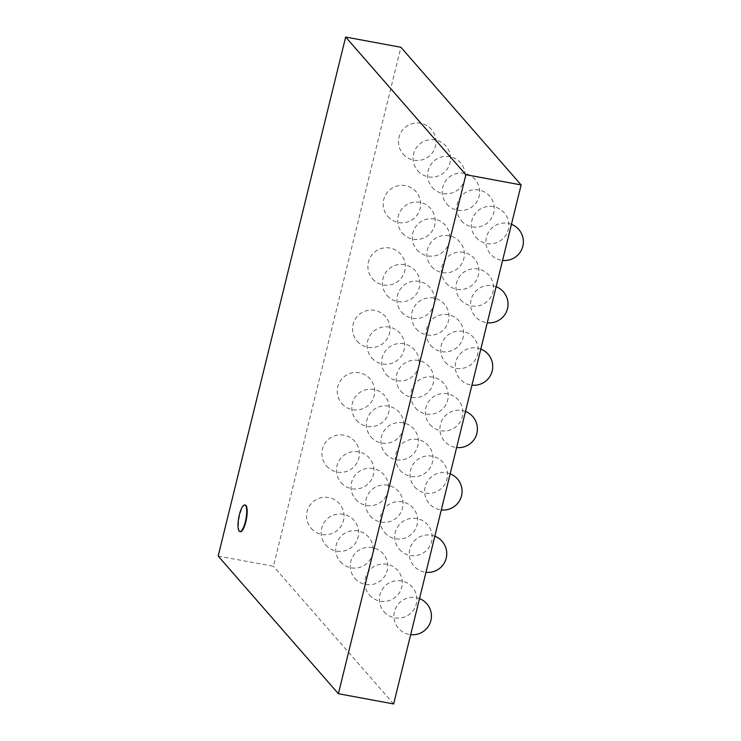 <?xml version="1.0" encoding="UTF-8"?>
<svg xmlns="http://www.w3.org/2000/svg" width="741" height="741" viewBox="0 0 741 741"><rect width="100%" height="100%" fill="white"/><g stroke="black" fill="none" stroke-linecap="round" stroke-linejoin="round"><path stroke-width="0.56" stroke-dasharray="3.71 2.78" d="M240.362 531.677A13.533 3.659 100.5 0 1 239.667 531.241A13.533 3.659 100.5 0 1 239.5 516.301A13.533 3.659 100.5 0 1 245.29 505.056M218.169 556.074L273.429 566.3L400.909 47.276M393.647 703.95L273.429 566.3M311.201 528.333A18.738 18.738 0 0 0 343.046 522.072A18.738 18.738 0 0 0 321.696 497.619A18.738 18.738 0 0 0 311.201 528.333M326.522 465.95A18.738 18.738 0 0 0 358.375 459.689A18.738 18.738 0 0 0 337.016 435.236A18.738 18.738 0 0 0 326.522 465.95M341.842 403.567A18.738 18.738 0 0 0 373.696 397.306A18.738 18.738 0 0 0 352.345 372.853A18.738 18.738 0 0 0 341.842 403.567M357.171 341.184A18.738 18.738 0 0 0 389.016 334.923A18.738 18.738 0 0 0 367.666 310.47A18.738 18.738 0 0 0 357.171 341.184M372.491 278.801A18.738 18.738 0 0 0 404.336 272.54A18.738 18.738 0 0 0 382.986 248.087A18.738 18.738 0 0 0 372.491 278.801M387.812 216.418A18.738 18.738 0 0 0 419.665 210.157A18.738 18.738 0 0 0 398.306 185.704A18.738 18.738 0 0 0 387.812 216.418M403.132 154.035A18.738 18.738 0 0 0 434.986 147.774A18.738 18.738 0 0 0 413.635 123.321A18.738 18.738 0 0 0 403.132 154.035M325.762 545.005A18.738 18.738 0 0 0 357.616 538.744A18.738 18.738 0 0 0 336.257 514.291A18.738 18.738 0 0 0 325.762 545.005M341.082 482.623A18.738 18.738 0 0 0 372.936 476.361A18.738 18.738 0 0 0 351.586 451.908A18.738 18.738 0 0 0 341.082 482.623M356.412 420.24A18.738 18.738 0 0 0 388.256 413.978A18.738 18.738 0 0 0 366.906 389.525A18.738 18.738 0 0 0 356.412 420.24M371.732 357.857A18.738 18.738 0 0 0 403.576 351.595A18.738 18.738 0 0 0 382.226 327.142A18.738 18.738 0 0 0 371.732 357.857M387.052 295.483A18.738 18.738 0 0 0 418.906 289.212A18.738 18.738 0 0 0 397.546 264.759A18.738 18.738 0 0 0 387.052 295.483M402.372 233.1A18.738 18.738 0 0 0 434.226 226.829A18.738 18.738 0 0 0 412.876 202.376A18.738 18.738 0 0 0 402.372 233.1M417.702 170.717A18.738 18.738 0 0 0 449.546 164.446A18.738 18.738 0 0 0 428.196 139.993A18.738 18.738 0 0 0 417.702 170.717M340.323 561.687A18.738 18.738 0 0 0 372.177 555.417A18.738 18.738 0 0 0 350.826 530.973A18.738 18.738 0 0 0 340.323 561.687M355.652 499.304A18.738 18.738 0 0 0 387.497 493.034A18.738 18.738 0 0 0 366.147 468.59A18.738 18.738 0 0 0 355.652 499.304M370.972 436.921A18.738 18.738 0 0 0 402.817 430.651A18.738 18.738 0 0 0 381.467 406.207A18.738 18.738 0 0 0 370.972 436.921M386.293 374.538A18.738 18.738 0 0 0 418.146 368.268A18.738 18.738 0 0 0 396.787 343.824A18.738 18.738 0 0 0 386.293 374.538M401.613 312.156A18.738 18.738 0 0 0 433.466 305.885A18.738 18.738 0 0 0 412.116 281.441A18.738 18.738 0 0 0 401.613 312.156M416.942 249.773A18.738 18.738 0 0 0 448.787 243.502A18.738 18.738 0 0 0 427.437 219.058A18.738 18.738 0 0 0 416.942 249.773M432.262 187.39A18.738 18.738 0 0 0 464.116 181.119A18.738 18.738 0 0 0 442.757 156.675A18.738 18.738 0 0 0 432.262 187.39M354.893 578.36A18.738 18.738 0 0 0 386.737 572.089A18.738 18.738 0 0 0 365.387 547.645A18.738 18.738 0 0 0 354.893 578.36M370.213 515.977A18.738 18.738 0 0 0 402.057 509.706A18.738 18.738 0 0 0 380.707 485.262A18.738 18.738 0 0 0 370.213 515.977M385.533 453.594A18.738 18.738 0 0 0 417.387 447.323A18.738 18.738 0 0 0 396.027 422.879A18.738 18.738 0 0 0 385.533 453.594M400.853 391.211A18.738 18.738 0 0 0 432.707 384.94A18.738 18.738 0 0 0 411.357 360.496A18.738 18.738 0 0 0 400.853 391.211M416.183 328.828A18.738 18.738 0 0 0 448.027 322.557A18.738 18.738 0 0 0 426.677 298.114A18.738 18.738 0 0 0 416.183 328.828M431.503 266.445A18.738 18.738 0 0 0 463.357 260.174A18.738 18.738 0 0 0 441.997 235.731A18.738 18.738 0 0 0 431.503 266.445M446.823 204.062A18.738 18.738 0 0 0 478.677 197.791A18.738 18.738 0 0 0 457.327 173.348A18.738 18.738 0 0 0 446.823 204.062M369.453 595.032A18.738 18.738 0 0 0 401.298 588.771A18.738 18.738 0 0 0 379.948 564.318A18.738 18.738 0 0 0 369.453 595.032M384.774 532.649A18.738 18.738 0 0 0 416.627 526.388A18.738 18.738 0 0 0 395.268 501.935A18.738 18.738 0 0 0 384.774 532.649M400.094 470.266A18.738 18.738 0 0 0 431.947 464.005A18.738 18.738 0 0 0 410.597 439.552A18.738 18.738 0 0 0 400.094 470.266M415.423 407.883A18.738 18.738 0 0 0 447.268 401.622A18.738 18.738 0 0 0 425.918 377.169A18.738 18.738 0 0 0 415.423 407.883M430.743 345.501A18.738 18.738 0 0 0 462.597 339.239A18.738 18.738 0 0 0 441.238 314.786A18.738 18.738 0 0 0 430.743 345.501M446.063 283.118A18.738 18.738 0 0 0 477.917 276.856A18.738 18.738 0 0 0 456.567 252.403A18.738 18.738 0 0 0 446.063 283.118M461.384 220.735A18.738 18.738 0 0 0 493.237 214.473A18.738 18.738 0 0 0 471.887 190.02A18.738 18.738 0 0 0 461.384 220.735M384.014 611.714A18.738 18.738 0 0 0 415.868 605.443A18.738 18.738 0 0 0 394.508 580.99A18.738 18.738 0 0 0 384.014 611.714M399.334 549.331A18.738 18.738 0 0 0 431.188 543.06A18.738 18.738 0 0 0 409.838 518.607A18.738 18.738 0 0 0 399.334 549.331M414.664 486.948A18.738 18.738 0 0 0 446.508 480.677A18.738 18.738 0 0 0 425.158 456.224A18.738 18.738 0 0 0 414.664 486.948M429.984 424.565A18.738 18.738 0 0 0 461.838 418.295A18.738 18.738 0 0 0 440.478 393.841A18.738 18.738 0 0 0 429.984 424.565M445.304 362.182A18.738 18.738 0 0 0 477.158 355.912A18.738 18.738 0 0 0 455.808 331.459A18.738 18.738 0 0 0 445.304 362.182M460.633 299.799A18.738 18.738 0 0 0 492.478 293.529A18.738 18.738 0 0 0 471.128 269.076A18.738 18.738 0 0 0 460.633 299.799M475.954 237.416A18.738 18.738 0 0 0 507.798 231.146A18.738 18.738 0 0 0 486.448 206.693A18.738 18.738 0 0 0 475.954 237.416M419.517 598.608A18.738 18.738 0 0 0 398.575 628.387A18.738 18.738 0 0 0 410.662 634.685M434.847 536.225A18.738 18.738 0 0 0 413.904 566.004A18.738 18.738 0 0 0 425.982 572.302M450.167 473.842A18.738 18.738 0 0 0 429.224 503.621A18.738 18.738 0 0 0 441.303 509.919M465.487 411.459A18.738 18.738 0 0 0 444.544 441.238A18.738 18.738 0 0 0 456.623 447.536M480.816 349.076A18.738 18.738 0 0 0 459.874 378.855A18.738 18.738 0 0 0 471.952 385.153M496.137 286.693A18.738 18.738 0 0 0 475.194 316.472A18.738 18.738 0 0 0 487.272 322.77M511.457 224.31A18.738 18.738 0 0 0 490.514 254.089A18.738 18.738 0 0 0 502.593 260.387"/><path stroke-width="1.11" d="M239.195 531.158A13.533 3.659 -79.5 0 0 239.899 531.593A13.533 3.659 -79.5 0 0 245.956 518.95A13.533 3.659 -79.5 0 0 244.817 504.973A13.533 3.659 -79.5 0 0 239.037 516.218A13.533 3.659 -79.5 0 0 239.195 531.158M244.817 504.973L245.29 505.056A13.533 3.659 100.5 0 1 246.429 519.033A13.533 3.659 100.5 0 1 240.362 531.677L239.899 531.593M521.127 184.926L393.647 703.95L338.387 693.724L465.876 174.7L521.127 184.926L400.909 47.276L345.658 37.05L218.169 556.074L338.387 693.724M465.876 174.7L345.658 37.05M410.662 634.685A18.738 18.738 0 0 0 419.517 598.608M425.982 572.302A18.738 18.738 0 0 0 434.847 536.225M441.303 509.919A18.738 18.738 0 0 0 450.167 473.842M456.623 447.536A18.738 18.738 0 0 0 465.487 411.459M471.952 385.153A18.738 18.738 0 0 0 480.816 349.076M487.272 322.77A18.738 18.738 0 0 0 496.137 286.693M502.593 260.387A18.738 18.738 0 0 0 511.457 224.31"/></g></svg>
